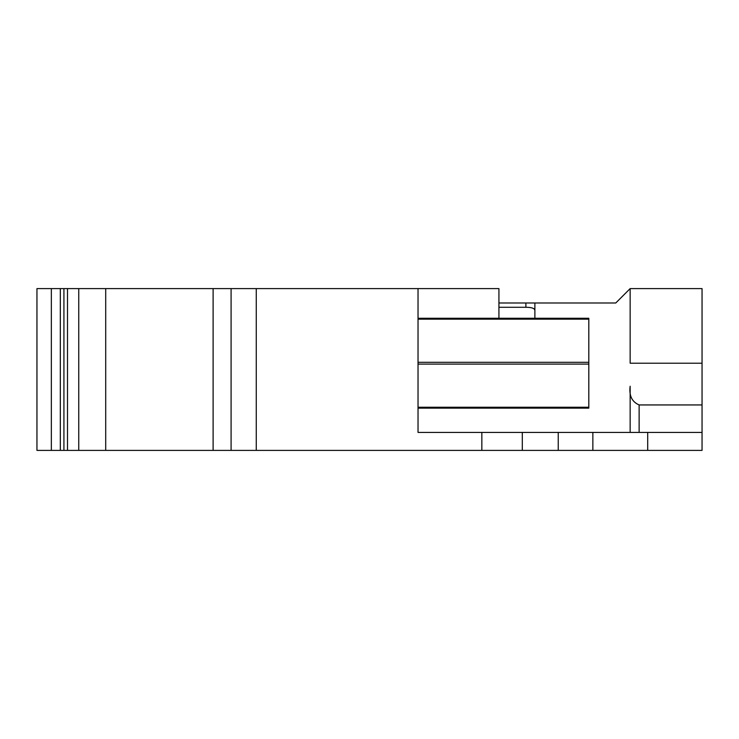 <?xml version="1.0" encoding="UTF-8"?>
<svg xmlns="http://www.w3.org/2000/svg" width="739" height="739" viewBox="0 0 739 739"><rect width="100%" height="100%" fill="white"/><g stroke="black" fill="none" stroke-linecap="round" stroke-linejoin="round"><path stroke-width="1.11" d="M498.927 318.269L498.927 288.607L78.75 288.607L78.75 450.393L36.95 450.393L36.95 288.607L78.75 288.607M481.846 450.393L522.297 450.393L522.297 432.417L481.846 432.417L481.846 450.393L78.75 450.393M702.05 450.393L702.05 432.417L702.05 450.393L702.05 432.417L522.297 432.417L522.297 450.393L702.05 450.393L702.05 288.607L702.05 363.209L702.05 288.607L630.145 288.607L615.763 302.99L552.855 302.99M418.034 408.15L588.807 408.15L588.807 318.269L418.034 318.269M481.846 432.417L418.034 432.417L418.034 288.607M63.923 450.393L63.923 288.607M231.085 450.393L231.085 288.607M630.145 432.417L630.145 386.229C628.926 395.614 631.919 401.85 639.133 404.944L702.05 404.944M534.879 310.26C534.482 308.274 531.48 307.285 525.891 307.285L498.927 307.285M498.927 302.99L615.763 302.99M558.241 432.417L558.241 450.393M534.879 318.269L534.879 302.99M630.145 288.607L630.145 363.209L702.05 363.209M105.705 450.393L105.705 288.607M51.342 450.393L51.342 288.607M60.321 450.393L60.321 288.607M67.508 450.393L67.508 288.607M213.109 450.393L213.109 288.607M639.133 432.417L639.133 404.944M525.891 307.285L525.891 302.99M647.706 432.417L647.706 450.393M592.854 432.417L592.854 450.393M418.034 407.244L588.807 407.244M588.807 364.105L418.034 364.105M418.034 362.313L588.807 362.313M588.807 319.165L418.034 319.165M256.257 450.393L256.257 288.607"/></g></svg>
